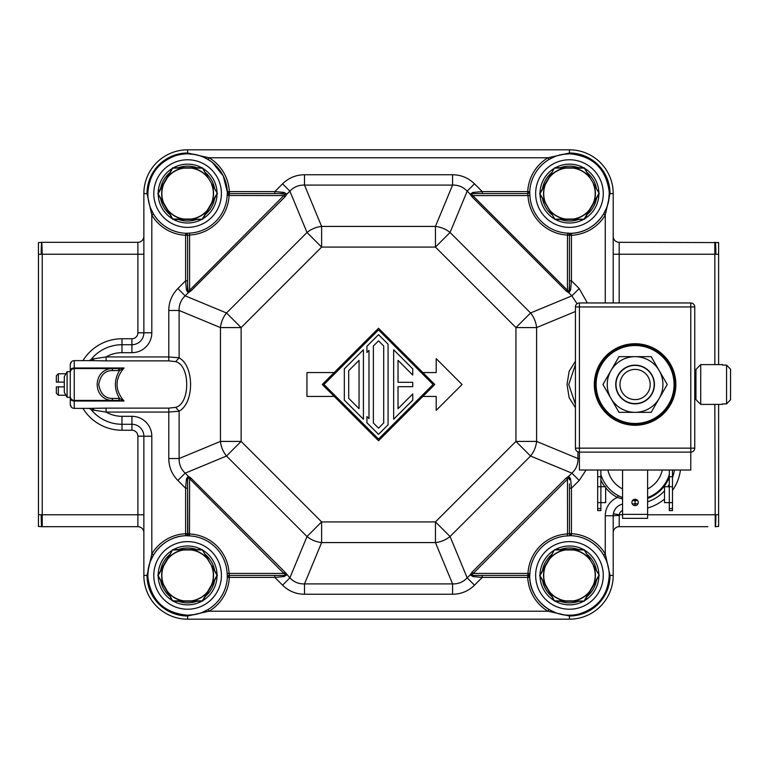 <?xml version="1.0" encoding="UTF-8"?>
<svg xmlns="http://www.w3.org/2000/svg" width="769" height="769" viewBox="0 0 769 769"><rect width="100%" height="100%" fill="white"/><g stroke="black" fill="none" stroke-linecap="round" stroke-linejoin="round"><path stroke-width="1.15" d="M707.845 526.698L619.18 526.698L619.256 514.769L622.563 514.769M718.621 477.837L718.621 404.388L718.621 514.682L715.872 514.769A11.929 0.625 90 0 1 715.247 526.698L714.834 404.388M718.621 248.003L718.621 254.01M718.621 263.363L718.621 275.85M718.621 291.163L718.621 273.091M718.621 493.15L718.621 505.896M718.621 514.932L718.621 520.998M715.247 242.302A11.929 0.625 90 0 1 715.872 254.231L619.18 254.231L619.18 242.302L718.621 242.591L718.621 364.612M718.621 514.682L718.621 526.409L715.247 526.698L718.621 526.409M715.872 254.231L718.621 254.308M613.21 236.333L613.21 193.577L613.21 236.333A5.969 5.969 180 0 0 619.18 242.302A5.969 5.969 180 0 1 613.21 236.333M90.156 360.632A39.777 39.777 0 0 1 121.983 344.723L131.922 344.723A11.929 11.929 0 0 0 143.861 332.794A11.929 11.929 0 0 1 131.922 344.723A11.929 11.929 0 0 0 143.861 332.794L143.861 193.577A43.756 43.756 0 0 1 187.607 149.82L569.454 149.82A43.756 43.756 0 0 1 613.21 193.577A43.756 43.756 0 0 0 569.454 149.82A43.756 43.756 0 0 1 613.21 193.577L613.21 302.957M82.956 360.632A45.746 45.746 0 0 1 121.983 338.754L131.922 338.754A5.969 5.969 0 0 0 137.891 332.794L137.891 254.231L42.237 254.231L41.824 242.302L137.891 242.302L137.891 254.231L143.861 254.231L143.861 236.333A5.969 5.969 180 0 1 137.891 242.302M143.861 514.769L137.891 514.769L137.891 526.698A5.969 5.969 0 0 1 143.861 532.667L143.861 575.423L143.861 532.667A5.969 5.969 0 0 0 137.891 526.698L41.824 526.698A11.929 0.625 -90 0 1 41.199 514.769L38.45 514.692L38.45 526.409L41.814 526.698M41.199 514.769L137.891 514.769L137.891 436.206L143.861 436.206L143.861 575.423A43.756 43.756 0 0 0 187.607 619.18L569.454 619.18A43.756 43.756 0 0 0 613.21 575.423L613.21 515.759L613.21 575.423A43.756 43.756 0 0 1 569.454 619.18L187.607 619.18A43.756 43.756 0 0 1 143.861 575.423L143.861 436.206A11.929 11.929 0 0 0 131.922 424.277L121.983 424.277A39.777 39.777 0 0 1 90.156 408.368M38.45 254.318L41.199 254.231A11.929 0.625 -90 0 1 41.824 242.302L38.45 242.591L38.45 514.692M38.45 520.998L38.45 514.99M38.45 505.637L38.45 493.15M38.45 477.837L38.45 291.163M38.45 275.85L38.45 263.104M38.45 254.068L38.45 248.003M38.45 495.909L38.45 384.5M613.229 515.115L613.21 515.759A11.929 11.929 0 0 1 622.563 504.108A11.929 11.929 0 0 0 613.374 513.769L613.287 514.432M613.268 514.567L613.374 513.769L619.256 514.769A5.969 5.969 0 0 1 622.563 510.385M613.21 532.667A5.969 5.969 0 0 1 619.18 526.698M674.413 470.022A39.777 39.777 0 0 1 672.481 477.626A39.777 39.777 0 0 0 674.413 470.022A39.777 39.777 0 0 1 672.481 477.626M669.299 484.345A39.777 39.777 0 0 1 667.771 486.719A39.777 39.777 0 0 0 669.299 484.345A39.777 39.777 0 0 1 667.771 486.719M664.522 490.805A39.777 39.777 0 0 1 647.613 501.801A39.777 39.777 0 0 0 664.522 490.805A39.777 39.777 0 0 1 647.613 501.801M638.001 503.724A39.777 39.777 0 0 1 635.088 503.83A39.777 39.777 0 0 0 638.001 503.724A39.777 39.777 0 0 1 635.088 503.83L632.224 503.83M586.103 470.022L579.201 480.462L571.896 473.156L530.552 456.027L450.067 536.522L467.187 577.855L474.492 585.171C468.408 591.13 461.092 594.158 452.576 594.245L452.576 583.911L304.495 583.911L304.495 594.245C295.969 594.158 288.663 591.13 282.569 585.171L289.884 577.855L307.004 536.522L321.615 521.911L435.446 521.911L515.941 441.416L536.608 441.416A23.868 20.234 112.5 0 1 530.552 456.027L515.941 441.416L515.941 327.584L435.446 247.089L435.446 226.422A23.868 20.234 22.5 0 1 450.067 232.478L435.446 247.089L321.615 247.089L307.004 232.478L289.884 191.145L282.569 183.829C288.663 177.87 295.969 174.842 304.495 174.755L304.495 185.089L452.576 185.089C458.343 184.935 463.217 186.944 467.187 191.145L450.067 232.478L530.552 312.973A23.868 20.234 67.5 0 1 536.608 327.584L515.941 327.584L530.552 312.973L571.896 295.844L577.019 303.745M285.655 574.751L283.261 575.423L229.325 575.423L229.075 573.434L283.838 573.434L286.866 574.847L284.097 576.567L274.821 577.413L274.821 575.423L229.325 575.423A1.99 1.99 0 0 0 227.336 577.317A39.777 39.777 0 0 1 208.101 609.519L209.12 611.22L547.941 611.22L569.454 615.998A40.574 40.574 0 0 0 610.028 575.423L605.261 553.911L605.261 515.759A19.888 19.888 0 0 1 617.401 497.447L622.563 499.014M282.569 585.171L274.821 577.413L229.325 577.413L229.325 575.423A1.99 1.99 0 0 0 227.336 577.317L229.325 577.413A41.766 41.766 0 0 1 209.12 611.22L187.607 615.998L187.607 615.2A39.777 39.777 0 0 1 147.831 575.423L147.042 575.423A40.574 40.574 0 0 0 187.607 615.998L187.607 619.18L569.454 619.18L569.454 615.2A39.777 39.777 0 0 0 609.231 575.423A39.777 39.777 0 0 1 570.156 615.19A39.777 39.777 0 0 1 529.706 576.808L529.918 573.53A39.584 39.584 0 0 1 567.56 535.887L567.464 479.202L568.781 477.386L569.454 479.779L570.598 478.933L571.444 488.209L569.454 488.209L569.454 533.705A1.99 1.99 0 0 0 571.348 535.695L571.444 533.705A41.766 41.766 0 0 1 605.261 553.911L603.55 554.939L606.462 560.841M187.684 615.2L195.009 614.508M202.189 612.432L208.101 609.519M548.97 609.519A39.777 39.777 0 0 1 529.726 577.317A1.99 1.99 0 0 0 527.736 575.423L473.81 575.423L471.416 574.751L473.233 573.434L527.995 573.434L527.736 577.413L529.726 577.317A1.99 1.99 0 0 0 527.736 575.423L482.25 575.423L482.25 577.413L527.736 577.413A41.766 41.766 0 0 0 547.941 611.22L548.97 609.519L554.862 612.422M566.695 615.104L569.348 615.2M474.492 585.171L482.25 577.413L472.964 576.567L470.195 574.847L472.012 572.213L473.233 573.434L567.464 479.202L566.253 477.982L568.877 476.165L570.598 478.933M477.982 575.423L473.81 575.423L472.964 576.567M471.416 574.751L470.195 574.847L467.187 577.855C463.217 582.056 458.343 584.065 452.576 583.911L435.446 542.578L435.446 521.911L450.067 536.522A23.868 20.234 157.5 0 1 435.446 542.578L321.615 542.578A23.868 20.234 -157.5 0 1 307.004 536.522L226.509 456.027A23.868 20.234 -112.5 0 1 220.453 441.416L241.13 441.416L321.615 521.911L321.615 542.578L304.495 583.911C298.728 584.065 293.854 582.056 289.884 577.855L285.049 572.213L190.818 477.982L189.597 479.202L189.51 535.887L185.714 535.695A1.99 1.99 0 0 0 187.607 533.705L187.607 479.779L188.28 477.386L283.838 573.434L285.049 572.213M279.08 575.423L283.261 575.423L284.097 576.567M229.325 575.423A1.99 1.99 0 0 0 227.336 577.317L227.364 576.808A39.777 39.777 0 0 1 187.607 615.2A39.777 39.777 0 0 1 147.84 576.116A39.777 39.777 0 0 1 186.223 535.676L187.876 533.686L187.607 488.209L185.617 488.209L186.463 478.933L188.184 476.165L190.818 477.982M227.336 577.317L227.364 576.808A39.777 39.777 0 0 1 187.607 615.2A39.777 39.777 0 0 1 147.84 576.116A39.777 39.777 0 0 1 186.223 535.676C164.729 535.858 146.235 556.006 147.888 577.432C151.137 600.531 164.383 613.114 187.607 615.2A39.777 39.777 0 0 1 147.831 575.423M89.906 408.368L106.064 408.118L106.064 412.059A31.817 31.817 0 0 0 121.983 416.317L131.922 416.317A19.888 19.888 0 0 1 151.81 436.206L151.81 553.911L153.512 554.939L150.609 560.822M148.532 568.003L147.831 575.347M93.741 410.204A38.181 38.181 0 0 1 92.174 408.368M92.174 360.632A38.181 38.181 0 0 1 93.741 358.796M569.454 483.951L569.454 533.705A1.99 1.99 0 0 0 571.348 535.695L570.848 535.676A39.777 39.777 0 0 1 571.473 535.695A39.777 39.777 0 0 1 609.231 575.423L613.21 575.423L613.21 515.759L613.21 575.423A43.756 43.756 0 0 1 569.454 619.18A43.756 43.756 0 0 0 613.21 575.423A43.756 43.756 0 0 1 569.454 619.18M567.56 535.887L570.848 535.676A39.777 39.777 0 0 1 571.473 535.695A39.777 39.777 0 0 1 609.231 575.423A39.777 39.777 0 0 1 570.156 615.19A39.777 39.777 0 0 1 529.706 576.808L527.717 575.154M609.231 575.347L609.144 572.742M575.423 311.503L536.608 327.584L536.608 441.416L577.942 458.535L579.403 458.535M577.942 451.845L577.942 458.535C578.105 464.313 576.087 469.186 571.896 473.156L568.877 476.165L568.781 477.386M569.195 533.686L571.386 535.695A39.777 39.777 0 0 1 603.55 554.939A39.777 39.777 0 0 0 571.348 535.695A1.99 1.99 0 0 1 569.454 533.705L567.464 533.955A41.516 41.516 0 0 0 527.995 573.434L529.918 573.53M188.28 477.386L188.184 476.165L185.175 473.156C180.984 469.186 178.966 464.313 179.119 458.535L220.453 441.416L220.453 327.584A23.868 20.234 -67.5 0 1 226.509 312.973L241.13 327.584L241.13 441.416L226.509 456.027L185.175 473.156L177.87 480.462C171.9 474.367 168.872 467.062 168.786 458.535L179.119 458.535L179.119 411.184L175.678 407.368L168.786 408.118L106.064 408.118M189.51 535.887A39.584 39.584 0 0 1 227.153 573.53L229.075 573.434A41.516 41.516 0 0 0 189.597 533.955L187.876 533.686M227.153 573.53L227.336 577.432M185.714 535.695A1.99 1.99 0 0 0 187.607 533.705L185.617 533.705L185.714 535.695A39.777 39.777 0 0 0 153.512 554.939A39.777 39.777 0 0 1 185.714 535.695M186.463 478.933L187.607 479.779L187.607 483.951M177.87 480.462L185.617 488.209L185.617 533.705A41.766 41.766 0 0 0 151.81 553.911L147.042 575.423L143.861 575.423A43.756 43.756 0 0 0 187.607 619.18M91.29 409.8L91.3 409.81A39.777 39.777 0 0 0 121.983 424.277A39.777 39.777 0 0 1 91.3 409.81L106.064 412.059L168.786 412.059L168.786 458.535M121.983 338.754L121.983 352.683A31.817 31.817 0 0 0 106.064 356.941L91.3 359.19A39.777 39.777 0 0 1 121.983 344.723A39.777 39.777 0 0 0 91.3 359.19L91.29 359.2M621.583 504.368L622.563 504.108A11.929 11.929 0 0 0 613.21 515.759L605.261 515.759M622.563 497.581A35.797 35.797 0 0 1 600.877 474.608A35.797 35.797 0 0 0 622.563 497.581L618.526 495.784M632.503 500.571L635.088 500.648L635.088 499.85L633.3 499.802A35.797 35.797 0 0 0 636.876 499.802A35.797 35.797 0 0 1 633.3 499.802M669.299 474.608A35.797 35.797 0 0 1 647.613 497.581A35.797 35.797 0 0 0 669.299 474.608M575.423 404.388L568.762 384.5L575.423 364.612M575.423 407.733L569.137 397.708L567.041 384.5L569.137 371.292L575.423 361.267M605.261 302.957L605.261 215.089L610.028 193.577A40.574 40.574 0 0 0 569.454 153.002L547.941 157.78L209.12 157.78A41.766 41.766 0 0 1 229.325 191.587L227.336 191.683A1.99 1.99 0 0 0 229.325 193.577L274.821 193.577L274.821 191.587L284.097 192.433L286.866 194.153L289.884 191.145C293.854 186.944 298.718 184.935 304.495 185.089L321.615 226.422L321.615 247.089L241.13 327.584L220.453 327.584L179.119 310.465L168.786 310.465L168.786 356.941L106.064 356.941L106.064 360.882L168.786 360.882L175.678 361.632L179.119 357.816C194.394 366.188 194.384 402.821 179.119 411.184L168.786 412.059L168.786 408.118M175.678 361.632C190.404 365.265 190.404 403.735 175.678 407.368M131.922 424.277L121.983 424.277L121.983 430.246L131.922 430.246L131.922 416.317M91.3 409.81A3.98 3.98 0 0 0 88.233 408.368A3.98 3.98 0 0 1 91.3 409.81A3.98 3.98 0 0 0 88.233 408.368L88.666 408.368M94.433 410.319L92.27 408.368L74.247 408.368A3.98 3.98 0 0 1 70.267 404.388L70.267 398.265A3.98 2.749 0 0 0 74.247 401.024L124.03 401.024C114.716 390.008 114.716 378.992 124.03 367.976L74.247 367.976L74.247 368.591L118.426 368.591L124.03 367.976L119.743 370.466L118.09 368.591A1.99 1.403 90 0 1 119.503 370.581L119.743 370.466M106.064 360.882L91.482 360.632M88.55 360.632L88.233 360.632A3.98 3.98 0 0 0 91.3 359.19A3.98 3.98 0 0 1 88.233 360.632A3.98 3.98 0 0 0 91.3 359.19A39.777 39.777 0 0 1 121.983 344.723M168.786 310.465C168.872 301.938 171.9 294.633 177.87 288.538L185.175 295.844L226.509 312.973L307.004 232.478A23.868 20.234 -22.5 0 1 321.615 226.422L435.446 226.422L452.576 185.089L452.576 174.755C461.102 174.842 468.408 177.87 474.492 183.829L467.187 191.145L470.195 194.153L473.81 193.577L527.736 193.577L527.995 195.566L473.233 195.566L472.012 196.787L470.195 194.153L472.964 192.433L473.81 193.577L477.982 193.577M150.599 208.159L153.512 214.061L151.81 215.089L151.81 332.794A19.888 19.888 0 0 1 131.922 352.683L131.922 338.754M186.463 290.067L187.607 289.221L187.607 235.295L189.597 235.045L189.597 289.798L190.818 291.018L188.184 292.835L186.463 290.067L185.617 280.791L187.607 280.791L187.607 235.295A1.99 1.99 0 0 0 185.714 233.305L185.617 235.295A41.766 41.766 0 0 1 151.81 215.089L147.042 193.577L147.831 193.577A39.777 39.777 0 0 1 186.915 153.81A39.777 39.777 0 0 1 227.364 192.192L227.336 191.683A1.99 1.99 0 0 0 229.325 193.577L283.261 193.577L284.097 192.433M147.831 193.653L147.927 196.297M137.891 332.794L143.861 332.794L143.861 193.577A43.756 43.756 0 0 1 187.607 149.82L187.607 153.002A40.574 40.574 0 0 0 147.042 193.577L143.861 193.577M148.157 188.501A39.777 39.777 0 0 1 149.619 181.782M202.209 156.578L208.101 159.481L209.12 157.78L187.607 153.002L187.607 153.8M195.038 154.502L187.694 153.8M472.964 192.433L482.25 191.587L482.25 193.577L527.736 193.577A1.99 1.99 0 0 0 529.726 191.683L529.706 192.192A39.777 39.777 0 0 1 569.454 153.8A39.777 39.777 0 0 1 609.231 193.577L613.21 193.577A43.756 43.756 0 0 0 569.454 149.82L569.454 153.8A39.777 39.777 0 0 1 609.231 192.884A39.777 39.777 0 0 1 570.848 233.324L571.348 233.305A1.99 1.99 0 0 0 569.454 235.295L569.454 280.791L571.444 280.791L570.598 290.067L568.877 292.835L566.253 291.018L567.464 289.798L567.464 235.045L569.454 235.295L569.454 289.221L570.598 290.067M569.454 285.049L568.877 292.835L571.896 295.844L579.201 288.538L571.444 280.791L571.444 235.295A41.766 41.766 0 0 0 605.261 215.089L603.55 214.061L606.462 208.178M608.539 200.997L609.231 193.653M579.201 288.538L587.381 302.957M571.444 235.295L571.348 233.305A1.99 1.99 0 0 0 569.454 235.295L571.444 235.295M603.55 214.061A39.777 39.777 0 0 1 571.348 233.305A1.99 1.99 0 0 0 569.454 235.295M568.781 291.614L471.416 194.249M208.101 159.481A39.777 39.777 0 0 1 227.336 191.683A1.99 1.99 0 0 0 229.325 193.577L229.239 194.567L227.288 193.577L227.153 195.47A39.584 39.584 0 0 1 189.51 233.113L189.597 235.045A41.516 41.516 0 0 0 229.075 195.566L229.239 194.567M285.655 194.249L286.866 194.153L285.049 196.787L283.838 195.566L285.655 194.249L279.08 193.577M168.786 360.882L168.786 356.941L179.119 357.816L179.119 310.465C178.966 304.687 180.984 299.814 185.175 295.844L188.184 292.835L187.607 285.049M227.153 195.47L283.838 195.566L188.28 291.614M71.334 361.901L70.267 364.612L70.267 371.571L70.267 364.612A3.98 3.98 180 0 1 74.247 360.632L92.27 360.632L94.433 358.681M65.913 395.208L67.086 397.275L67.086 371.725L64.308 376.647L67.086 371.725L70.267 371.571L70.267 398.265M64.308 376.647L64.308 392.353L67.086 397.275L70.267 397.429L70.267 404.388L71.334 407.099M119.743 398.534L118.426 400.409L111.207 400.409A1.99 1.403 -90 0 0 112.62 398.419L119.503 398.419A1.99 1.403 90 0 1 118.09 400.409L124.03 401.024L119.503 398.419C114.023 389.143 114.023 379.867 119.503 370.581L112.62 370.581A1.99 1.403 -90 0 0 111.207 368.591L118.426 368.591M118.426 400.409L74.247 400.409A3.98 3.98 0 0 1 70.267 396.429A3.98 3.98 180 0 0 74.247 400.409L74.247 408.368M70.267 372.571A3.98 3.98 180 0 1 74.247 368.591L111.207 368.591C92.53 370.466 92.54 398.534 111.207 400.409L74.247 400.409A3.98 3.98 0 0 1 70.267 396.429M177.87 288.538L185.617 280.791L185.617 235.295L187.607 235.295A1.99 1.99 0 0 0 185.714 233.305L189.51 233.113M187.607 235.295A1.99 1.99 0 0 0 185.714 233.305L186.223 233.324A39.777 39.777 0 0 1 147.831 193.577A39.777 39.777 0 0 1 186.915 153.81A39.777 39.777 0 0 1 227.364 192.192L227.288 193.577M334.217 396.429L306.937 396.429L306.937 372.571L334.217 372.571M378.531 328.248L322.278 384.5L378.531 440.752L434.783 384.5L378.531 328.248M323.97 384.5L378.531 329.939L433.101 384.5L378.531 439.061L323.97 384.5M422.854 372.571L436.206 372.571L436.206 358.642L462.063 384.5L436.206 410.358L436.206 396.429L422.854 396.429M344.329 400.13L344.329 368.87L363.42 349.78L363.42 419.22L344.329 400.13M348.703 370.677L359.046 360.334L359.046 408.666L348.703 398.323L348.703 370.677M368.985 418.605L368.985 350.395L366.919 352.462L366.919 346.271L378.531 334.659L388.076 344.204L388.076 424.796L378.531 434.341L366.919 422.729L366.919 416.538L368.985 418.605M373.359 346.021L378.531 340.85L383.702 346.021L383.702 422.979L378.531 428.15L373.359 422.979L373.359 346.021M393.651 419.22L393.651 349.78L412.742 368.87L412.742 375.061L398.025 360.334L398.025 382.308L412.742 382.308L412.742 386.692L398.025 386.692L398.025 408.666L412.742 393.939L412.742 400.13L393.651 419.22M529.918 195.47L527.995 195.566A41.516 41.516 0 0 0 567.464 235.045L567.56 233.113A39.584 39.584 0 0 1 529.918 195.47L529.726 191.683L527.736 191.587L527.736 193.577A1.99 1.99 0 0 0 529.726 191.683A39.777 39.777 0 0 1 548.97 159.481L547.941 157.78A41.766 41.766 0 0 0 527.736 191.587L482.25 191.587L474.492 183.829M548.97 159.481L554.901 156.559M562.129 154.482L569.387 153.8M567.56 233.113L570.848 233.324L569.195 235.314M635.088 403.59A19.09 19.09 0 0 1 615.998 384.5A19.09 19.09 0 0 1 635.088 365.41A19.09 19.09 0 0 1 654.179 384.5A19.09 19.09 0 0 1 635.088 403.59M635.088 369.389A15.111 15.111 0 0 1 650.199 384.5A15.111 15.111 0 0 1 635.088 399.611A15.111 15.111 0 0 1 619.977 384.5A15.111 15.111 0 0 1 635.088 369.389M635.088 343.733A40.767 40.767 0 0 0 594.322 384.5A40.767 40.767 0 0 0 635.088 425.267A40.767 40.767 0 0 0 675.855 384.5A40.767 40.767 0 0 0 635.088 343.733A40.767 40.767 0 0 1 674.077 372.571M690.773 302.957A3.98 3.98 0 0 1 694.753 306.937L690.773 306.937L690.773 302.957L579.403 302.957L579.403 306.937L575.423 306.937A3.98 3.98 0 0 1 579.403 302.957M575.423 448.144L579.403 448.144L579.403 306.937L690.773 306.937L690.773 448.144L579.403 448.144L579.403 452.114A3.98 3.98 0 0 1 575.423 448.144L575.423 306.937M690.773 452.114L579.403 452.114L579.403 470.022L690.773 470.022L690.773 448.144L694.753 448.144A3.98 3.98 0 0 1 690.773 452.114M694.753 306.937L694.753 448.144M597.696 470.022L597.696 510.587L600.877 510.587L600.877 502.638L597.696 502.638M600.877 470.022L600.877 486.719L597.696 486.719M605.655 502.638L600.877 502.638L600.877 486.719L605.655 486.719L605.655 502.638M597.696 476.78L600.877 476.78M672.481 508.597L672.481 510.587L669.299 510.587L669.299 502.638L672.481 502.638L672.481 508.597L669.299 508.597M672.481 502.638L672.481 476.78L669.299 476.78L669.299 486.719L672.481 486.719M672.481 470.022L672.481 476.78M669.299 470.022L669.299 476.78M664.522 502.638L669.299 502.638L669.299 486.719L664.522 486.719L664.522 502.638M622.563 470.022L622.563 518.344L647.613 518.344L647.613 470.022M622.563 514.365L647.613 514.365M635.088 499.254A3.182 3.182 0 0 1 638.27 502.436A3.182 3.182 0 0 1 635.088 505.618A3.182 3.182 0 0 1 631.907 502.436A3.182 3.182 0 0 1 635.088 499.254M595.312 384.5A39.777 39.777 0 0 0 635.088 424.277A39.777 39.777 0 0 0 674.865 384.5A39.777 39.777 0 0 0 635.088 344.723A39.777 39.777 0 0 0 595.312 384.5A39.777 39.777 0 0 0 635.088 424.277A39.777 39.777 0 0 0 674.865 384.5M610.971 370.581A27.847 27.847 0 0 0 635.088 412.347A27.847 27.847 0 0 0 659.196 370.581A27.847 27.847 0 0 0 610.971 370.581L602.934 384.5L619.016 412.347L651.16 412.347L667.242 384.5L651.16 356.653L619.016 356.653L610.971 370.581M615.738 384.5A19.35 19.35 0 0 0 635.088 403.85A19.35 19.35 0 0 0 654.438 384.5A19.35 19.35 0 0 0 635.088 365.15A19.35 19.35 0 0 0 615.738 384.5M217.031 574.683A29.433 29.433 0 0 0 202.968 550.316A29.433 29.433 0 0 1 217.031 574.683M201.68 549.566A29.433 29.433 0 0 0 173.544 549.566A29.433 29.433 0 0 1 201.68 549.566M172.256 550.316A29.433 29.433 0 0 0 158.183 574.683A29.433 29.433 0 0 1 172.256 550.316M158.183 576.164A29.433 29.433 0 0 0 172.256 600.531M173.544 601.281A29.433 29.433 0 0 0 201.68 601.281M202.968 600.531A29.433 29.433 0 0 0 217.031 576.164M569.454 545.99A29.433 29.433 0 0 0 555.391 549.566A29.433 29.433 0 0 1 583.527 549.566M554.103 550.316A29.433 29.433 0 0 0 540.03 574.683A29.433 29.433 0 0 1 554.103 550.316M540.03 576.164A29.433 29.433 0 0 0 554.103 600.531A29.433 29.433 0 0 1 540.03 576.164M569.454 604.857A29.433 29.433 0 0 1 555.391 601.281A29.433 29.433 0 0 0 583.527 601.281M584.815 600.531A29.433 29.433 0 0 0 598.878 576.164M598.878 574.683A29.433 29.433 0 0 0 584.815 550.316M540.03 194.317A29.433 29.433 0 0 0 554.103 218.684A29.433 29.433 0 0 1 540.03 194.317M555.391 219.434A29.433 29.433 0 0 0 583.527 219.434A29.433 29.433 0 0 1 555.391 219.434M584.815 218.684A29.433 29.433 0 0 0 598.878 194.317A29.433 29.433 0 0 1 584.815 218.684M598.878 192.836A29.433 29.433 0 0 0 584.815 168.469M583.527 167.719A29.433 29.433 0 0 0 555.391 167.719M554.103 168.469A29.433 29.433 0 0 0 540.03 192.836M187.607 223.01A29.433 29.433 0 0 0 201.68 219.434A29.433 29.433 0 0 1 173.544 219.434M202.968 218.684A29.433 29.433 0 0 0 217.031 194.317A29.433 29.433 0 0 1 202.968 218.684M217.031 192.836A29.433 29.433 0 0 0 202.968 168.469A29.433 29.433 0 0 1 217.031 192.836M187.607 164.143A29.433 29.433 0 0 1 201.68 167.719A29.433 29.433 0 0 0 173.544 167.719M172.256 168.469A29.433 29.433 0 0 0 158.183 192.836M158.183 194.317A29.433 29.433 0 0 0 172.256 218.684M207.726 559.361L211.754 565.946L207.899 559.255A25.944 25.944 0 0 0 191.481 549.768L202.526 549.998L207.726 559.351A25.752 25.752 0 0 0 191.462 549.97L202.074 549.566A0.798 0.798 0 0 1 202.209 549.585M216.868 574.395L217.233 575.029A0.798 0.798 0 0 1 217.291 575.145M217.329 575.289A0.798 0.798 0 0 1 217.252 575.789M211.927 565.84L217.233 575.818L211.59 584.805A25.752 25.752 0 0 0 211.581 566.032M215.185 579.365L202.766 600.877A0.798 0.798 0 0 1 202.689 600.993M207.89 591.601L202.526 600.858L191.471 600.877A25.752 25.752 0 0 0 207.736 591.486L202.074 601.281L173.14 601.281A0.798 0.798 0 0 1 173.015 601.271M167.354 591.64A25.944 25.944 0 0 0 183.724 601.079L172.698 600.858L167.498 591.496A25.752 25.752 0 0 0 183.753 600.877L172.448 600.877L157.981 575.818A0.798 0.798 0 0 1 157.933 575.702M158.452 576.625L157.981 575.029L163.634 566.042A25.752 25.752 0 0 0 163.634 584.815L163.288 585.007M157.895 575.558A0.798 0.798 0 0 1 157.962 575.058M177.235 549.566L183.753 549.97A25.752 25.752 0 0 0 167.488 559.361L172.448 549.97A0.798 0.798 0 0 1 172.525 549.864M172.294 550.248L173.14 549.566L202.074 549.566L208.072 559.15M208.072 591.697L211.927 585.007M183.753 601.281L191.471 601.079A25.944 25.944 0 0 0 207.899 591.601M202.18 601.05L191.471 601.281M167.152 559.15L163.288 565.84M172.698 549.998L183.743 549.768A25.944 25.944 0 0 0 167.325 559.246L172.448 549.97M217.089 575.222L211.763 584.901A25.944 25.944 0 0 0 211.763 565.946L217.233 575.029M163.461 584.901L158.135 575.625L163.461 565.946A25.944 25.944 0 0 0 163.451 584.901M573.318 549.97L583.921 549.566A0.798 0.798 0 0 1 584.056 549.585M593.783 565.84L589.746 559.255A25.944 25.944 0 0 0 573.328 549.768L584.373 549.998L599.08 575.029A0.798 0.798 0 0 1 599.138 575.145M598.715 574.395L599.08 575.818L593.437 584.805A25.752 25.752 0 0 0 593.428 566.032M599.176 575.289A0.798 0.798 0 0 1 599.099 575.789M597.042 579.365L584.613 600.877A0.798 0.798 0 0 1 584.536 600.993M565.6 600.877L554.545 600.858L549.345 591.496A25.752 25.752 0 0 0 565.609 600.877L573.309 600.877A25.752 25.752 0 0 0 589.583 591.486L583.921 601.281L554.987 601.281A0.798 0.798 0 0 1 554.862 601.271M565.6 601.079L554.305 600.877L539.838 575.818A0.798 0.798 0 0 1 539.78 575.702M540.299 576.625L539.838 575.029L545.481 566.042A25.752 25.752 0 0 0 545.481 584.815L545.134 585.007M539.742 575.558A0.798 0.798 0 0 1 539.809 575.058M559.082 549.566L565.6 549.97A25.752 25.752 0 0 0 549.335 559.361L554.305 549.97A0.798 0.798 0 0 1 554.372 549.864M554.141 550.248L554.987 549.566L583.921 549.566L589.919 559.15M589.919 591.697L593.783 585.007M565.6 601.281L573.318 600.877M584.027 601.05L573.328 601.079A25.944 25.944 0 0 0 589.746 591.601L583.921 601.281L573.318 601.281M548.999 559.15L545.134 565.84M554.545 549.998L565.59 549.768A25.944 25.944 0 0 0 549.172 559.246L554.305 549.97M598.936 575.222L593.61 584.901A25.944 25.944 0 0 0 593.61 565.946L599.08 575.029M545.308 584.901L539.982 575.625L545.308 565.946A25.944 25.944 0 0 0 545.308 584.901M559.082 167.719L583.921 167.719A0.798 0.798 0 0 1 584.056 167.729M573.318 168.113L584.373 168.142L599.08 193.182A0.798 0.798 0 0 1 599.138 193.298M598.715 192.548L599.08 193.971L593.437 202.958A25.752 25.752 0 0 0 593.428 184.185M599.176 193.442A0.798 0.798 0 0 1 599.099 193.942M597.042 197.518L584.613 219.03A0.798 0.798 0 0 1 584.536 219.136M565.6 219.03L554.891 219.203L549.345 209.649A25.752 25.752 0 0 0 565.609 219.03L573.309 219.03A25.752 25.752 0 0 0 589.583 209.639L583.921 219.434L573.318 219.03M565.6 219.232L554.987 219.434A0.798 0.798 0 0 1 554.862 219.415M584.027 219.203L573.328 219.232A25.944 25.944 0 0 0 589.746 209.754L583.921 219.434L554.987 219.434L539.838 193.971A0.798 0.798 0 0 1 539.78 193.855M540.299 194.778L539.838 193.182L545.481 184.195A25.752 25.752 0 0 0 545.481 202.968L545.134 203.16M539.742 193.711A0.798 0.798 0 0 1 539.809 193.211M573.318 167.719L584.613 168.123L589.746 177.408A25.944 25.944 0 0 0 573.328 167.921L565.6 168.123A25.752 25.752 0 0 0 549.335 177.514L554.305 168.123A0.798 0.798 0 0 1 554.372 168.007M554.141 168.401L554.987 167.719L565.6 167.719M589.919 209.85L593.783 203.16M548.999 177.303L545.134 183.993M554.545 168.142L565.59 167.921A25.944 25.944 0 0 0 549.172 177.389L554.305 168.123M598.936 193.375L593.61 203.054A25.944 25.944 0 0 0 593.61 184.099L599.08 193.182M545.308 203.054L539.982 193.778L545.308 184.099A25.944 25.944 0 0 0 545.308 203.054M177.235 167.719L202.074 167.719A0.798 0.798 0 0 1 202.209 167.729M207.736 177.514A25.752 25.752 0 0 0 191.462 168.113L202.526 168.142L217.233 193.182A0.798 0.798 0 0 1 217.291 193.298M216.868 192.548L217.233 193.971L211.59 202.958A25.752 25.752 0 0 0 211.581 184.185M217.329 193.442A0.798 0.798 0 0 1 217.252 193.942M215.185 197.518L202.766 219.03A0.798 0.798 0 0 1 202.689 219.136M207.89 209.754L202.074 219.434L191.471 219.03A25.752 25.752 0 0 0 207.736 209.639L202.074 219.434L173.14 219.434A0.798 0.798 0 0 1 173.015 219.415M167.354 209.783A25.944 25.944 0 0 0 183.724 219.232L172.698 219.002L167.498 209.649A25.752 25.752 0 0 0 183.753 219.03L172.448 219.03L157.981 193.971A0.798 0.798 0 0 1 157.933 193.855M158.452 194.778L157.981 193.182L172.448 168.123A0.798 0.798 0 0 1 172.525 168.007M157.895 193.711A0.798 0.798 0 0 1 157.962 193.211M172.294 168.401L173.14 167.719L183.753 168.123A25.752 25.752 0 0 0 167.488 177.514L172.698 168.142L183.743 167.921A25.944 25.944 0 0 0 167.325 177.389L163.634 184.195A25.752 25.752 0 0 0 163.634 202.968L163.288 203.16M172.631 167.911A0.798 0.798 0 0 1 173.102 167.719L173.044 167.95M191.471 167.719L202.766 168.123L207.899 177.408A25.944 25.944 0 0 0 191.481 167.921L183.743 167.719M208.072 209.85L211.927 203.16M217.089 193.375L211.763 203.054A25.944 25.944 0 0 0 211.763 184.099L217.233 193.182M202.18 219.203L191.481 219.232A25.944 25.944 0 0 0 207.899 209.754M163.461 203.054L158.135 193.778L163.461 184.099A25.944 25.944 0 0 0 163.451 203.054M730.55 369.207L726.57 365.102L730.55 369.207L730.55 399.793L726.57 403.898L722.591 403.898L722.591 404.388L722.591 403.898M722.591 365.102L722.591 364.612L722.591 365.102L726.57 365.102L726.57 403.898L730.55 399.793M722.591 364.612L700.722 364.612L700.722 404.388L722.591 404.388M700.722 404.388L695.945 399.611L695.945 369.389L700.722 364.612M694.753 396.429L695.945 396.429M695.945 372.571L694.753 372.571M58.338 382.116L56.348 382.116L56.348 375.753L58.338 373.763L58.338 382.116L64.308 382.116M58.338 386.884L56.348 386.884L56.348 393.247L58.338 395.237L58.338 386.884L64.308 386.884M714.834 364.612L714.834 242.302M647.613 514.769L715.872 514.769M42.237 526.698L42.237 254.231L41.199 254.231M137.891 436.206A5.969 5.969 0 0 0 131.922 430.246M121.983 430.246A45.746 45.746 0 0 1 82.956 408.368M619.18 515.432L613.21 515.759A11.929 11.929 0 0 1 622.563 504.108M680.44 470.022A45.746 45.746 0 0 1 672.481 490.401M664.522 499.062A45.746 45.746 0 0 1 647.613 508.04M619.18 302.957L619.18 254.231L613.21 254.231M637.655 500.552A36.595 36.595 0 0 1 635.088 500.648L635.088 505.618M304.495 594.245L452.576 594.245M229.345 575.154L227.364 576.808M618.334 495.688L617.401 497.447A37.787 37.787 0 0 1 605.655 487.748M604.857 486.719A37.787 37.787 0 0 1 600.877 480.106M569.454 533.705L571.444 533.705L571.444 488.209L579.201 480.462M603.271 575.423A33.807 33.807 0 0 0 569.454 541.616A33.807 33.807 0 0 0 535.647 575.423A33.807 33.807 0 0 0 569.454 609.231A33.807 33.807 0 0 0 603.271 575.423M527.832 574.433L529.783 575.423M566.253 477.982L472.012 572.213M187.607 609.231A33.807 33.807 0 0 0 221.414 575.423A33.807 33.807 0 0 0 187.607 541.616A33.807 33.807 0 0 0 153.8 575.423A33.807 33.807 0 0 0 187.607 609.231M188.607 533.792L187.607 535.753M151.81 436.206L143.861 436.206M647.613 498.437A36.595 36.595 0 0 0 669.299 477.049M607.894 470.022A27.847 27.847 0 0 0 622.563 488.921M647.613 488.921A27.847 27.847 0 0 0 662.282 470.022M121.983 416.317L121.983 424.277M131.922 352.683L121.983 352.683M143.861 332.794L151.81 332.794M472.012 196.787L566.253 291.018M452.576 174.755L304.495 174.755M229.325 193.577L229.325 191.587L274.821 191.587L282.569 183.829M190.818 291.018L285.049 196.787M70.267 364.612A3.98 3.98 180 0 1 74.247 360.632L74.247 367.976A3.98 2.749 0 0 0 70.267 370.735M74.247 368.591L74.247 400.409M112.62 398.419C105.122 398.553 100.479 393.92 98.701 384.5C100.479 375.08 105.122 370.447 112.62 370.581M186.223 233.324L184.973 233.267A39.777 39.777 0 0 0 186.223 233.324L187.876 235.314M184.973 233.267A39.777 39.777 0 0 1 147.831 193.577C148.878 174.823 158.193 162.172 175.784 155.598C189.107 151.839 201.305 154.127 212.369 162.451L223.27 175.957L227.364 192.192L229.345 193.846M153.8 193.577A33.807 33.807 0 0 0 187.607 227.384A33.807 33.807 0 0 0 221.414 193.577A33.807 33.807 0 0 0 187.607 159.769A33.807 33.807 0 0 0 153.8 193.577M527.717 193.846L529.706 192.192A39.777 39.777 0 0 1 569.454 153.8A39.777 39.777 0 0 1 609.231 192.884A39.777 39.777 0 0 1 570.848 233.324C592.332 233.142 610.836 212.994 609.183 191.568C605.924 168.469 592.688 155.886 569.454 153.8M568.464 235.208L569.454 233.247M569.454 159.769A33.807 33.807 0 0 0 535.647 193.577A33.807 33.807 0 0 0 569.454 227.384A33.807 33.807 0 0 0 603.271 193.577A33.807 33.807 0 0 0 569.454 159.769M597.696 508.597L600.877 508.597M596.11 384.5A38.979 38.979 0 0 0 635.088 423.479A38.979 38.979 0 0 0 674.067 384.5A38.979 38.979 0 0 0 635.088 345.521A38.979 38.979 0 0 0 596.11 384.5M214.609 570.473A27.444 27.444 0 0 0 205.4 554.526M196.816 549.566A27.444 27.444 0 0 0 178.398 549.566M169.824 554.526A27.444 27.444 0 0 0 160.51 571.079M160.615 580.374A27.444 27.444 0 0 0 169.824 596.331M178.398 601.281A27.444 27.444 0 0 0 196.816 601.281M205.4 596.331A27.444 27.444 0 0 0 214.609 580.374M578.663 549.566A27.444 27.444 0 0 0 560.245 549.566M551.671 554.526A27.444 27.444 0 0 0 542.462 570.473M542.462 580.374A27.444 27.444 0 0 0 551.671 596.331M560.245 601.281A27.444 27.444 0 0 0 578.663 601.281M587.247 596.331A27.444 27.444 0 0 0 596.456 580.374M596.456 570.473A27.444 27.444 0 0 0 587.247 554.526M542.462 198.527A27.444 27.444 0 0 0 551.671 214.474M560.245 219.434A27.444 27.444 0 0 0 578.663 219.434M587.247 214.474A27.444 27.444 0 0 0 596.456 198.527M596.456 188.626A27.444 27.444 0 0 0 587.247 172.669M578.663 167.719A27.444 27.444 0 0 0 560.245 167.719M551.671 172.669A27.444 27.444 0 0 0 542.356 189.232M178.398 219.434A27.444 27.444 0 0 0 196.816 219.434M205.4 214.474A27.444 27.444 0 0 0 214.609 198.527M214.609 188.626A27.444 27.444 0 0 0 205.4 172.669M196.816 167.719A27.444 27.444 0 0 0 178.398 167.719M169.824 172.669A27.444 27.444 0 0 0 160.615 188.626M160.615 198.527A27.444 27.444 0 0 0 169.824 214.474M183.753 600.877L191.462 600.877M167.488 591.486L163.634 584.815M167.488 559.361L163.634 566.032M191.462 549.97L183.753 549.97M207.726 591.486L211.581 584.815M163.307 565.811L158.135 575.222M549.201 591.64A25.944 25.944 0 0 0 565.571 601.079M549.335 591.486L545.481 584.815M549.335 559.361L545.481 566.032M589.583 559.361A25.752 25.752 0 0 0 573.309 549.97L565.609 549.97M589.583 591.486L593.428 584.815M545.154 565.811L539.982 575.222M549.201 209.783A25.944 25.944 0 0 0 565.571 219.232M549.335 209.639L545.481 202.968M549.335 177.514L545.481 184.185M589.583 177.514A25.752 25.752 0 0 0 573.309 168.113L565.609 168.123M589.583 209.639L593.428 202.968M545.154 183.964L539.982 193.375M183.753 219.03L191.462 219.03M167.488 209.639L163.634 202.968M167.488 177.514L163.634 184.185M191.462 168.123L183.753 168.123M207.726 209.639L211.581 202.968M163.307 183.964L158.135 193.375M718.621 242.591L717.612 242.446M41.814 242.302L38.45 242.591M38.45 526.409L39.459 526.554M613.306 514.25L613.739 512.269M614.566 510.251L615.652 508.53M617.795 506.358L619.526 505.233M613.239 514.903L613.21 515.759M190.328 615.104L195.038 614.498M529.706 576.808L529.726 577.356L529.706 576.808C529.735 601.118 555.468 620.621 578.874 614.066C597.859 608.144 607.971 595.264 609.231 575.423M186.223 535.676L185.685 535.695L186.223 535.676M150.599 560.851L150.378 561.428M149.917 562.735L149.715 563.35M148.119 570.675L147.927 572.665M92.059 408.368L88.752 408.368M89.127 360.632L90.78 360.632M607.154 206.255L607.356 205.65M608.971 198.162L609.135 196.326M227.364 192.192L227.336 191.644L227.364 192.192M564.773 154.079L566.686 153.896M529.706 192.192L529.774 190.943M570.848 233.324L571.386 233.305L570.848 233.324M58.338 373.763L65.932 373.763M58.338 395.237L65.932 395.237"/></g></svg>
